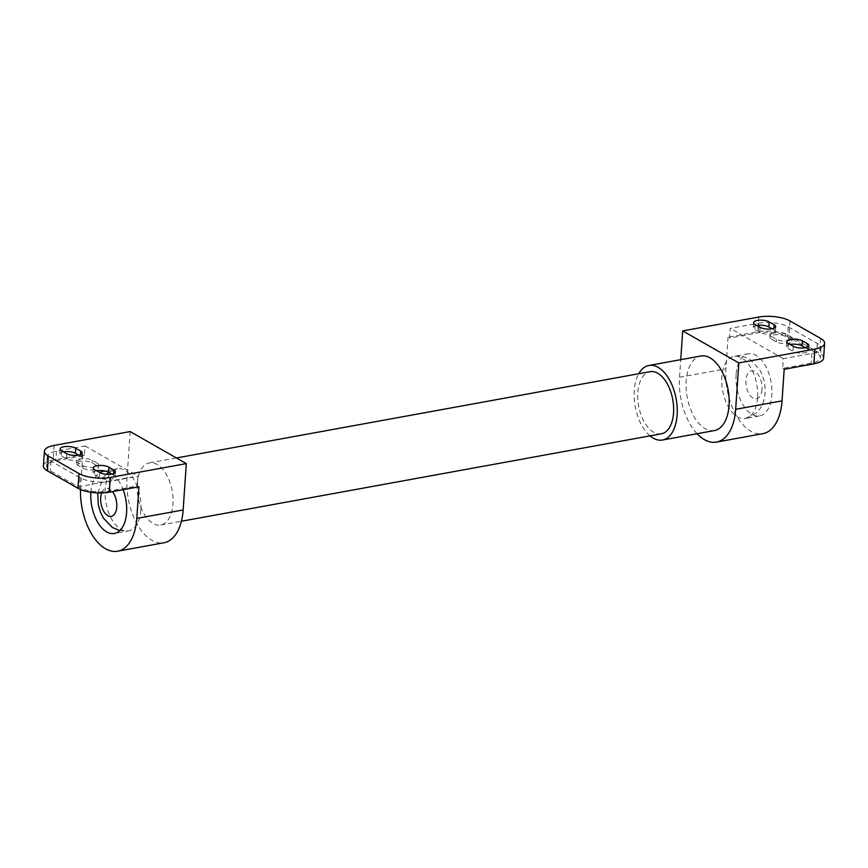 <?xml version="1.0" encoding="UTF-8"?>
<svg xmlns="http://www.w3.org/2000/svg" width="868" height="868" viewBox="0 0 868 868"><rect width="100%" height="100%" fill="white"/><g stroke="black" fill="none" stroke-linecap="round" stroke-linejoin="round"><path stroke-width="0.65" stroke-dasharray="4.34 3.25" d="M97.14 463.089L92.16 460.246A8.572 3.005 3.9 0 0 82.677 458.499A8.572 3.005 3.9 0 0 76.568 460.941A8.572 3.005 3.9 0 0 78.077 462.818L83.046 465.649A8.572 3.005 3.9 0 0 92.54 467.396A8.572 3.005 3.9 0 0 98.648 464.955A8.572 3.005 3.9 0 0 97.14 463.089L96.966 465.617L91.997 462.774A8.572 3.005 3.9 0 0 82.503 461.027A8.572 3.005 3.9 0 0 76.395 463.479A8.572 3.005 3.9 0 0 77.903 465.346L82.872 468.178A8.572 3.005 3.9 0 0 92.366 469.924A8.572 3.005 3.9 0 0 98.475 467.483A8.572 3.005 3.9 0 0 96.966 465.617M140.866 509.993A31.573 17.338 79.7 0 1 128.659 530.858A31.573 17.338 79.7 0 1 105.136 489.595A31.573 17.338 79.7 0 1 117.343 468.731A31.573 17.338 79.7 0 1 140.866 509.993M771.522 336.48L776.502 339.312A8.572 3.005 3.9 0 0 785.985 341.059A8.572 3.005 3.9 0 0 792.093 338.618A8.572 3.005 3.9 0 0 790.585 336.751L785.616 333.909A8.572 3.005 3.9 0 0 776.122 332.162A8.572 3.005 3.9 0 0 770.014 334.614A8.572 3.005 3.9 0 0 771.522 336.48L771.348 339.008L776.328 341.84A8.572 3.005 3.9 0 0 785.811 343.587A8.572 3.005 3.9 0 0 791.92 341.146A8.572 3.005 3.9 0 0 790.412 339.279L785.442 336.437A8.572 3.005 3.9 0 0 775.949 334.69A8.572 3.005 3.9 0 0 769.84 337.142A8.572 3.005 3.9 0 0 771.348 339.008M109.52 481.436A21.201 7.421 -176.1 0 1 80.095 477.769L51.006 461.158A21.201 7.421 -176.1 0 1 47.284 456.546A21.201 7.421 -176.1 0 1 56.442 451.143L84.999 445.935L84.337 455.635L55.791 460.832A21.201 7.421 3.9 0 0 46.633 466.235A21.201 7.421 3.9 0 0 50.355 470.857L79.444 487.458A21.201 7.421 3.9 0 0 108.858 491.136L137.415 485.928L138.077 476.239L109.52 481.436L108.858 491.136M63.44 451.837A8.572 3.005 3.9 0 0 59.805 454.007A8.572 3.005 3.9 0 0 61.313 455.874L66.293 458.716A8.572 3.005 3.9 0 0 75.776 460.463A8.572 3.005 3.9 0 0 81.885 458.011A8.572 3.005 3.9 0 0 80.377 456.145L78.597 455.125M96.619 470.771A8.572 3.005 3.9 0 0 92.984 472.941A8.572 3.005 3.9 0 0 94.482 474.807L99.462 477.65A8.572 3.005 3.9 0 0 108.945 479.396A8.572 3.005 3.9 0 0 115.053 476.944A8.572 3.005 3.9 0 0 113.556 475.078L111.766 474.058M84.999 445.935L138.077 476.239M90.858 492.243A31.573 17.338 79.7 0 1 90.858 492.199A31.573 17.338 79.7 0 1 99.777 472.572M106.146 471.27A31.573 17.338 79.7 0 1 123.137 489.682M757.547 397.642A31.573 17.338 79.7 0 1 745.341 418.506A31.573 17.338 79.7 0 1 721.818 377.244A31.573 17.338 79.7 0 1 734.024 356.379A31.573 17.338 79.7 0 1 757.547 397.642M84.337 455.635L82.807 454.756L53.143 460.159A22.557 7.899 3.9 0 0 43.4 465.91M138.945 486.807L137.415 485.928M80.507 489.53A49.617 27.255 79.7 0 1 80.648 486.373L82.807 454.756M758.795 323.178A21.201 7.421 -176.1 0 1 788.22 326.856L817.309 343.457A21.201 7.421 -176.1 0 1 821.03 348.079A21.201 7.421 -176.1 0 1 811.873 353.482L783.316 358.679L782.654 368.379L811.211 363.171A21.201 7.421 3.9 0 0 820.369 357.768A21.201 7.421 3.9 0 0 816.647 353.157L787.558 336.545A21.201 7.421 3.9 0 0 758.133 332.878L729.576 338.075L730.238 328.386L758.795 323.178L758.654 325.272M790.064 344.433A8.572 3.005 3.9 0 0 786.43 346.603A8.572 3.005 3.9 0 0 787.938 348.469L792.907 351.312A8.572 3.005 3.9 0 0 802.401 353.059A8.572 3.005 3.9 0 0 808.509 350.607A8.572 3.005 3.9 0 0 807.001 348.741L805.211 347.721M756.896 325.5A8.572 3.005 3.9 0 0 753.261 327.67A8.572 3.005 3.9 0 0 754.759 329.536L759.739 332.379A8.572 3.005 3.9 0 0 769.222 334.126A8.572 3.005 3.9 0 0 775.33 331.674A8.572 3.005 3.9 0 0 773.833 329.807L772.043 328.788M783.316 358.679L730.238 328.386M736.097 374.651A31.573 17.338 -100.3 0 0 759.619 415.902A31.573 17.338 -100.3 0 0 771.826 395.038A31.573 17.338 -100.3 0 0 748.303 353.775A31.573 17.338 -100.3 0 0 736.097 374.651M130.167 431.559L127.01 477.932A49.617 27.255 -100.3 0 0 163.965 542.76M823.591 358.093A22.557 7.899 3.9 0 0 819.631 353.178L789.012 335.71A22.557 7.899 3.9 0 0 757.71 331.804L728.046 337.207L729.576 338.075M782.654 368.379L784.184 369.247M728.046 337.207L725.898 368.824A49.617 27.255 -100.3 0 0 762.853 433.653M137.209 483.758A31.573 17.338 79.7 0 1 149.415 462.883A31.573 17.338 79.7 0 1 172.938 504.145A31.573 17.338 79.7 0 1 160.732 525.01A31.573 17.338 79.7 0 1 137.209 483.758M697.091 433.718A49.617 27.255 79.7 0 1 679.535 377.265L680.74 359.667M661.351 433.805A31.573 17.338 79.7 0 1 637.828 392.553A31.573 17.338 79.7 0 1 650.034 371.678M714.397 430.561A37.888 20.81 79.7 0 1 686.176 381.052A37.888 20.81 79.7 0 1 700.812 356.01M650.034 435.866A37.888 20.81 79.7 0 1 634.258 390.513A37.888 20.81 79.7 0 1 638.718 373.739M101.697 492.937A14.213 7.801 79.7 0 1 112.439 491.635M92.16 460.246L91.997 462.774M83.046 465.649L82.872 468.178M78.077 462.818L77.903 465.346M761.995 389.428A14.213 7.801 79.7 0 1 753.055 398.119A14.213 7.801 79.7 0 1 745.927 380.249A14.213 7.801 79.7 0 1 754.867 371.558A14.213 7.801 79.7 0 1 761.995 389.428M80.095 477.769L79.444 487.458M51.006 461.158L50.355 470.857M56.442 451.143L55.791 460.832M776.502 339.312L776.328 341.84M785.616 333.909L785.442 336.437M790.585 336.751L790.412 339.279M94.829 469.751L94.482 474.807M99.809 472.593L99.462 477.65M113.665 473.537L113.556 475.078M61.661 450.817L61.313 455.874M66.63 453.66L66.293 458.716M80.485 454.604L80.377 456.145M54.152 445.414L53.143 460.159M758.567 326.455L758.133 332.878M788.22 326.856L787.558 336.545M817.309 343.457L816.647 353.157M811.873 353.482L811.211 363.171M127.01 477.932L80.648 486.373M758.719 317.048L757.71 331.804M790.021 320.954L789.012 335.71M820.64 338.433L819.631 353.178M773.93 328.267L773.833 329.807M755.106 324.48L754.759 329.536M760.086 327.323L759.739 332.379M807.11 347.2L807.001 348.741M788.274 343.413L787.938 348.469M793.254 346.256L792.907 351.312M679.535 377.265L725.898 368.824M98.648 464.955L98.475 467.483M76.568 460.941L76.395 463.479M119.762 530.63L128.659 530.858L114.381 533.462M97.726 492.905L103.335 477.574L106.308 474.275M108.728 472.333L117.343 468.731L103.064 471.335M47.284 456.546L46.633 466.235M770.014 334.614L769.84 337.142M792.093 338.618L791.92 341.146M748.303 353.775L734.024 356.379C743.583 355.164 748.889 358.809 750.278 359.732L759.229 369.052C763.601 376.43 765.543 384.481 765.044 393.215C764.686 399.356 762.788 404.835 759.348 409.663L756.082 413.233L745.341 418.506L759.619 415.902M115.401 471.888L115.053 476.944M93.332 467.885L92.984 472.941M82.232 452.955L81.885 458.011M60.152 448.951L59.805 454.007M821.03 348.079L820.369 357.768M753.598 322.614L753.261 327.67M775.677 326.618L775.33 331.674M786.777 341.547L786.43 346.603M808.846 345.551L808.509 350.607M160.732 525.01L181.412 521.245M149.415 462.883L176.432 457.968"/><path stroke-width="1.3" d="M78.597 455.125L75.407 453.302A8.572 3.005 3.9 0 0 63.44 451.837M111.766 474.058L108.576 472.246A8.572 3.005 3.9 0 0 96.619 470.771M123.137 489.682A31.573 17.338 79.7 0 1 126.587 512.587A31.573 17.338 79.7 0 1 114.381 533.462A31.573 17.338 79.7 0 1 90.858 492.243M99.777 472.572A31.573 17.338 79.7 0 1 103.064 471.335A31.573 17.338 79.7 0 1 106.146 471.27M117.614 551.213L163.965 542.76A49.617 27.255 -100.3 0 0 183.148 509.972L186.305 463.61L110.29 477.454A22.557 7.899 -176.1 0 1 78.988 473.548L48.369 456.069A22.557 7.899 -176.1 0 1 44.409 451.165L43.4 465.91A22.557 7.899 3.9 0 0 47.36 470.825L77.979 488.304A22.557 7.899 3.9 0 0 109.281 492.21L138.945 486.807L136.786 518.413A49.617 27.255 79.7 0 1 117.614 551.213A49.617 27.255 79.7 0 1 80.507 489.53M99.809 472.593L94.829 469.751A8.572 3.005 -176.1 0 1 93.332 467.885A8.572 3.005 -176.1 0 1 99.44 465.443A8.572 3.005 -176.1 0 1 108.923 467.179L113.903 470.022A8.572 3.005 -176.1 0 1 115.401 471.888A8.572 3.005 -176.1 0 1 109.292 474.34A8.572 3.005 -176.1 0 1 99.809 472.593M66.63 453.66L61.661 450.817A8.572 3.005 -176.1 0 1 60.152 448.951A8.572 3.005 -176.1 0 1 66.261 446.499A8.572 3.005 -176.1 0 1 75.755 448.246L80.724 451.089A8.572 3.005 -176.1 0 1 82.232 452.955A8.572 3.005 -176.1 0 1 76.124 455.396A8.572 3.005 -176.1 0 1 66.63 453.66M44.409 451.165A22.557 7.899 -176.1 0 1 54.152 445.414L130.167 431.559L186.305 463.61M805.211 347.721L802.021 345.909A8.572 3.005 3.9 0 0 790.064 344.433M772.043 328.788L768.853 326.976A8.572 3.005 3.9 0 0 756.896 325.5M680.74 359.667L682.704 330.903L758.719 317.048A22.557 7.899 -176.1 0 1 790.021 320.954L820.64 338.433A22.557 7.899 -176.1 0 1 824.6 343.337A22.557 7.899 -176.1 0 1 814.857 349.088L813.848 363.844A22.557 7.899 3.9 0 0 823.591 358.093L824.6 343.337M769.2 321.909L774.169 324.751A8.572 3.005 -176.1 0 1 775.677 326.618A8.572 3.005 -176.1 0 1 769.569 329.059A8.572 3.005 -176.1 0 1 760.086 327.323L755.106 324.48A8.572 3.005 -176.1 0 1 753.598 322.614A8.572 3.005 -176.1 0 1 759.717 320.173A8.572 3.005 -176.1 0 1 769.2 321.909L768.853 326.976M802.368 340.842L807.348 343.685A8.572 3.005 -176.1 0 1 808.846 345.551A8.572 3.005 -176.1 0 1 802.737 348.003A8.572 3.005 -176.1 0 1 793.254 346.256L788.274 343.413A8.572 3.005 -176.1 0 1 786.777 341.547A8.572 3.005 -176.1 0 1 792.885 339.106A8.572 3.005 -176.1 0 1 802.368 340.842L802.021 345.909M682.704 330.903L738.842 362.943L735.673 409.305A49.617 27.255 79.7 0 1 716.501 442.094L762.853 433.653A49.617 27.255 -100.3 0 0 782.035 400.864L784.184 369.247L813.848 363.844M738.842 362.943L814.857 349.088M716.501 442.094A49.617 27.255 79.7 0 1 697.091 433.718M176.432 457.968L650.034 371.678A31.573 17.338 79.7 0 1 673.557 412.94A31.573 17.338 79.7 0 1 661.351 433.805L181.412 521.245M638.718 373.739A37.888 20.81 79.7 0 1 648.906 365.471L700.812 356.01A37.888 20.81 79.7 0 1 729.044 405.519A37.888 20.81 79.7 0 1 714.397 430.561L662.479 440.022A37.888 20.81 79.7 0 1 650.034 435.866M648.906 365.471A37.888 20.81 79.7 0 1 677.127 414.98A37.888 20.81 79.7 0 1 662.479 440.022M112.439 491.635A14.213 7.801 79.7 0 1 116.757 506.988A14.213 7.801 79.7 0 1 107.816 515.668A14.213 7.801 79.7 0 1 100.688 497.809A14.213 7.801 79.7 0 1 101.697 492.937M110.29 477.454L109.281 492.21M78.988 473.548L77.979 488.304M48.369 456.069L47.36 470.825M113.903 470.022L113.665 473.537M108.923 467.179L108.576 472.246M80.724 451.089L80.485 454.604M75.755 448.246L75.407 453.302M758.654 325.272L758.567 326.455M183.148 509.972L136.786 518.413M774.169 324.751L773.93 328.267M807.348 343.685L807.11 347.2M735.673 409.305L782.035 400.864M97.726 492.905L98.279 504.503L100.395 512.001L103.4 518.098L112.417 527.505L119.762 530.63M106.308 474.275L108.728 472.333"/></g></svg>
